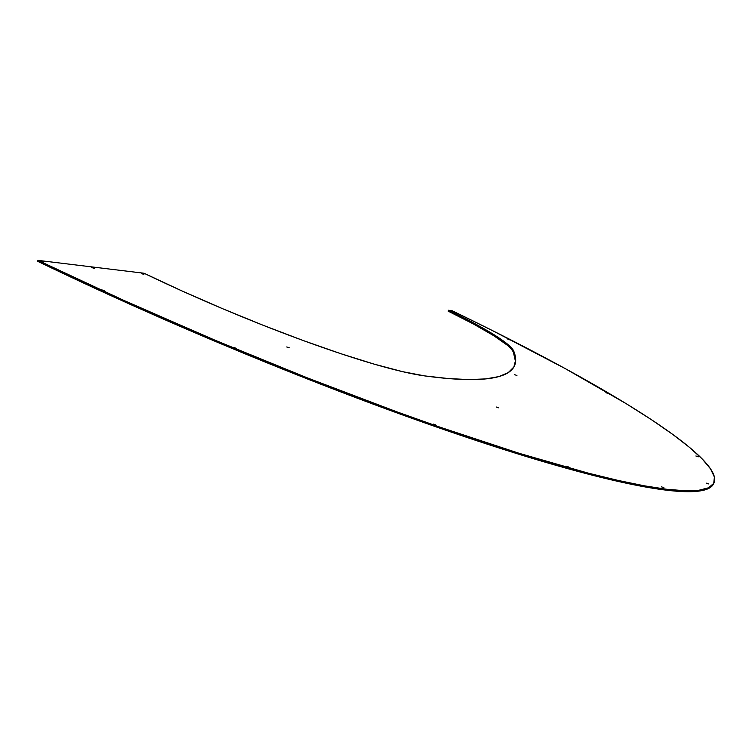 <?xml version="1.0" encoding="UTF-8"?>
<svg xmlns="http://www.w3.org/2000/svg" width="752" height="752" viewBox="0 0 752 752"><rect width="100%" height="100%" fill="white"/><g stroke="black" fill="none" stroke-linecap="round" stroke-linejoin="round"><path stroke-width="1.13" d="M43.71 262.222L41.219 261.405L43.71 262.222M236.25 348.308L233.759 347.49L236.25 348.308M454.246 312.108L451.755 311.29L454.246 312.108M568.437 466.926L565.946 466.108L568.437 466.926M663.884 487.653L661.393 486.826L663.884 487.653M708.863 483.987L706.372 483.169L708.863 483.987M608.34 393.522L605.849 392.694L608.34 393.522M104.284 290.686L101.793 289.858L104.284 290.686M510.335 340.017L507.844 339.199L510.335 340.017M435.681 424.889L433.19 424.062L435.681 424.889M698.364 456.802L695.873 455.985L698.364 456.802M498.623 407.8L496.132 406.973L498.623 407.8M289.219 347.791L286.728 346.973L289.219 347.791M516.925 375.455L514.434 374.637L516.925 375.455M143.895 274.395L141.404 273.578L143.895 274.395M94.216 268.361L91.725 267.543L94.216 268.361M514.236 366.393L514.622 365.5A882.519 107.555 -157.2 0 0 513.71 351.062L513.334 351.964L513.71 351.062A127.285 15.51 -157.2 0 0 448.53 310.238L448.154 311.14L473.544 324.056L493.707 335.665L507.271 345.177L511.275 348.947L513.334 351.964A127.285 15.51 22.8 0 0 448.154 311.14L448.53 310.238L451.99 310.661L448.53 310.238L484.749 329.169L501.763 339.819L507.647 344.275L511.661 348.044L513.71 351.062L515.684 359.823L513.86 367.023L508.239 372.616L498.858 376.583L485.764 378.905L469.004 379.572L448.671 378.576L424.842 375.925L402.668 371.676L374.289 364.165L340.788 353.675L303.404 340.6L263.538 325.428L222.686 308.724L182.36 291.109L144.064 273.249L37.976 260.361L124.259 300.603L215.157 340.261L307.192 377.814L396.83 411.814L439.666 427.061L519.312 453.353L588.421 473.187L618.172 480.434L644.323 485.811L666.639 489.261L684.893 490.736L698.909 490.248L708.553 487.785L713.733 483.367L714.4 477.05L710.546 468.891L702.218 458.964L689.481 447.365L672.467 434.214L651.335 419.625L626.284 403.739L565.457 368.724L492.316 330.513L451.99 310.661A509.151 62.049 -157.2 0 1 714.062 482.681A509.151 62.049 -157.2 0 1 37.976 260.361L37.6 261.264A509.151 62.049 22.8 0 0 713.686 483.574L714.062 482.681M514.622 365.5A882.519 107.555 -157.2 0 1 424.842 375.925A229.116 27.918 -157.2 0 1 144.064 273.249L37.976 260.361L37.6 261.264L123.873 301.505L214.781 341.164L306.816 378.707L396.454 412.707L480.246 441.856L518.936 454.255L588.045 474.089L617.787 481.336L643.947 486.713L666.263 490.154L684.508 491.639L698.523 491.15L708.168 488.687L713.704 483.545M514.424 365.942A882.519 107.555 22.8 0 0 513.334 351.964L515.308 360.725M451.379 312.183L451.755 311.29M454.838 313.64L455.214 312.738"/></g></svg>
